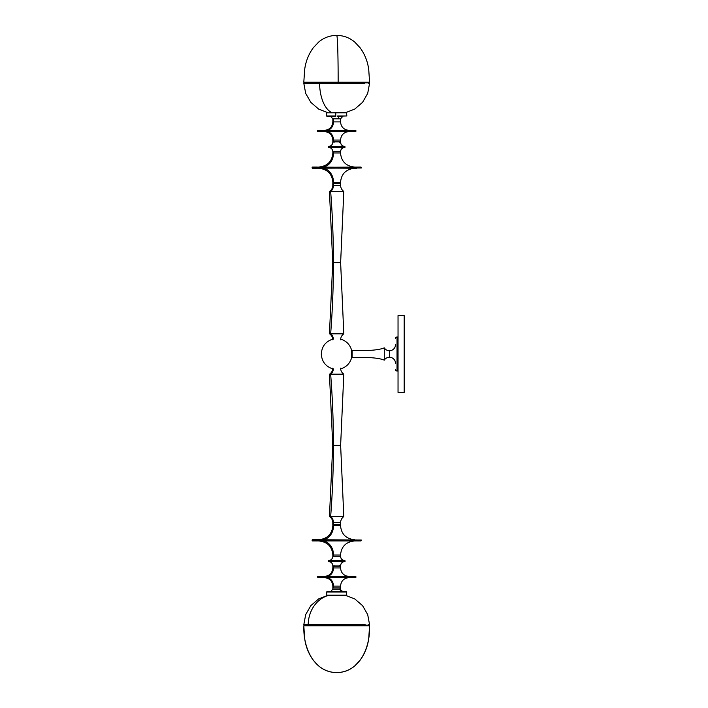 <?xml version="1.0" encoding="UTF-8"?>
<svg xmlns="http://www.w3.org/2000/svg" width="708" height="708" viewBox="0 0 708 708"><rect width="100%" height="100%" fill="white"/><g stroke="black" fill="none" stroke-linecap="round" stroke-linejoin="round"><path stroke-width="1.06" d="M353.558 82.845L319.83 82.845L319.6 83.305L364.779 83.305L319.6 83.305A30.612 15.921 90 0 0 328.14 109.97M332.291 112.82A30.612 15.921 -90 0 1 319.6 83.305L303.812 83.305L319.6 83.305L319.83 82.845L369.072 82.845M304.316 82.845L319.83 82.845L304.263 82.845L303.812 83.305L305.697 93.429L310.83 102.35L318.635 109.076L328.229 112.82M369.541 82.225L338.141 82.225C338.185 62.277 337.751 35.86 336.698 35.4C337.751 35.86 338.185 62.277 338.141 82.225L303.847 82.225A0.602 0.602 90 0 0 304.449 82.845L368.939 82.845L369.576 82.225L368.762 69.942C367.797 61.844 364.939 54.481 360.186 47.87L354.796 42.117C349.566 37.701 343.53 35.462 336.698 35.4C329.857 35.462 323.821 37.701 318.591 42.117L313.202 47.87C308.458 54.481 305.599 61.844 304.626 69.942L303.812 82.225L304.422 82.845A0.602 0.602 -90 0 1 303.847 82.225L369.541 82.225M328.202 595.49A30.612 26.532 90 0 0 308.192 624.695L365.204 624.695L308.192 624.695L308.582 625.155L364.806 625.155M369.054 625.155L308.582 625.155L303.812 624.695L308.192 624.695A30.612 26.532 -90 0 1 322.432 598.03M308.582 625.155L304.281 625.155L308.582 625.155M334.477 625.155L304.422 625.155L303.812 625.775L304.626 638.058C305.599 646.156 308.458 653.519 313.202 660.13L318.591 665.883C323.821 670.299 329.857 672.538 336.698 672.6C343.53 672.538 349.566 670.299 354.796 665.883L360.186 660.13C364.939 653.519 367.797 646.156 368.762 638.058L369.576 625.775L334.433 625.775L334.477 625.155L334.433 625.775L303.891 625.775C302.865 645.723 312.697 672.14 336.698 672.6C312.697 672.14 302.865 645.723 303.891 625.775L369.496 625.775C370.532 645.723 360.691 672.14 336.698 672.6C360.691 672.14 370.532 645.723 369.496 625.775L368.974 625.155M340.539 589.171L340.539 586.118L333.477 586.118A8.487 7.107 90 0 0 326.379 577.639A8.487 7.107 -90 0 1 333.477 586.118L333.477 587.941L340.539 587.941L332.866 587.941L332.849 589.171L340.052 589.171L340.052 587.941L332.849 587.941L340.539 587.941L340.052 587.941L340.052 589.171A2.575 2.248 -90 0 0 342.097 591.729A2.575 2.248 90 0 1 340.052 589.171L342.876 591.729M326.928 595.481L346.84 595.18L326.574 595.18L326.857 591.729L346.531 591.729L326.875 591.729L326.574 595.18L326.574 592.038L346.823 592.038L326.857 591.729M346.531 595.49L326.954 595.481L346.531 595.49L346.531 591.729M332.893 589.171L340.052 589.171M340.566 522.628L333.441 522.628L333.441 524.442L340.61 524.442L332.787 524.442L333.441 524.442L333.441 522.628A7.319 6.089 90 0 0 330.778 516.575L342.716 516.291L329.45 516.291L332.76 445.367L329.45 374.444L342.716 374.444L330.778 374.169A7.319 6.089 90 0 0 333.415 368.824A7.319 6.089 -90 0 1 330.778 374.169L329.583 374.169L330.671 374.444A761.038 632.74 -90 0 1 333.424 445.367A761.038 632.74 -90 0 1 330.671 516.291A761.038 632.74 90 0 0 333.424 445.367L340.592 445.367L333.424 445.367A761.038 632.74 90 0 0 330.671 374.444M332.787 183.558L332.787 185.372L333.441 185.372A7.319 6.089 -90 0 1 330.778 191.425L342.61 191.425L330.671 191.709A761.038 632.74 -90 0 1 333.424 262.633L340.592 262.633L333.424 262.633A761.038 632.74 90 0 0 330.671 191.709L342.716 191.709L330.778 191.425A7.319 6.089 90 0 0 333.441 185.372L333.441 183.558L340.61 183.558L333.441 183.558L333.441 185.372L340.566 185.372M351.566 357.912L351.566 350.088A0.602 0.602 0 0 0 352.15 350.54L352.15 357.46A0.602 0.602 0 0 0 351.566 357.912A0.602 0.602 0 0 1 352.15 357.46L352.15 357.46C368.417 357.027 379.125 357.921 384.285 360.151C379.125 357.921 368.417 357.027 352.15 357.46L352.15 350.54C368.417 350.973 379.125 350.079 384.285 347.849A6.053 6.053 0 0 0 389.453 350.743L389.453 357.257A6.053 6.053 0 0 0 384.285 360.151L384.285 347.849C379.125 350.079 368.417 350.973 352.15 350.54A0.602 0.602 0 0 1 351.566 350.088C349.902 344.531 346.309 340.893 340.769 339.176C346.309 340.893 349.902 344.531 351.566 350.088L351.566 357.912C349.902 363.469 346.309 367.107 340.769 368.824C346.309 367.107 349.902 363.469 351.566 357.912M384.285 360.151A6.053 6.053 0 0 1 395.498 363.31A6.053 6.053 0 0 0 389.453 357.257L389.453 350.743A6.053 6.053 0 0 1 384.285 347.849L384.285 360.151M397.038 370.983L398.038 370.983L397.038 370.983L397.038 337.017L397.038 370.983A1.54 1.54 0 0 1 395.498 369.452A1.54 1.54 0 0 0 397.038 370.983M395.498 338.548A1.54 1.54 0 0 1 397.038 337.017L398.038 337.017L397.038 337.017A1.54 1.54 0 0 0 395.498 338.548L395.498 338.628M326.592 112.82L335.769 112.82L326.547 112.82L326.547 115.962L335.769 115.962L335.769 112.82L346.84 112.82L335.769 112.82L335.769 115.962L326.547 115.962L335.796 116.271L326.857 116.271M346.424 112.519L326.547 112.82M352.788 577.339L320.609 577.339L352.531 577.639M317.786 576.427L320.857 576.427L317.476 576.728L320.609 576.728L320.609 577.339L320.609 576.728L355.912 576.728L320.857 576.427L352.788 576.728M332.893 567.94L340.539 567.94L340.539 566.126L333.477 566.126L333.477 567.94L333.477 566.126L332.849 566.126L332.849 567.94L333.477 567.94A8.487 7.107 -90 0 1 326.379 576.427A8.487 7.107 90 0 0 333.477 567.94L340.504 567.94M320.609 577.339L355.912 577.339L320.609 577.339M340.504 586.118L332.849 586.118L332.849 587.941L333.477 587.941L333.477 586.118L332.893 586.118M339.867 555.01L333.521 555.01A14.072 11.611 90 0 0 321.919 540.939A14.072 11.611 -90 0 1 333.521 555.01L332.849 555.01L332.849 556.222C332.601 558.851 331.167 560.311 328.539 560.603L328.539 561.533L344.831 561.533A4.39 4.372 -90 0 0 340.53 565.913L332.857 565.913C332.601 563.285 331.167 561.825 328.539 561.533L344.831 561.533L328.238 560.904L344.858 560.603A4.39 4.372 90 0 1 340.53 556.222L340.539 556.222A4.39 4.372 -90 0 0 344.831 560.603L328.556 560.603L345.132 560.904L328.238 561.223L345.132 561.223L344.831 560.603C342.229 560.311 340.787 558.851 340.539 556.222L333.521 556.222L333.521 555.01L333.521 556.222L340.53 556.222L340.539 555.01L332.893 555.01M340.61 368.116C340.681 370.665 341.743 372.682 343.814 374.169L340.628 445.367L343.814 516.575C341.743 518.061 340.681 520.079 340.61 522.628L332.822 522.628C332.716 520.079 331.645 518.061 329.583 516.575L330.778 516.575A7.319 6.089 -90 0 1 333.441 522.628L332.787 522.628L332.849 525.655L333.521 525.655L333.521 524.442L333.521 525.655L339.867 525.655M321.919 539.726A14.072 11.611 90 0 0 333.521 525.655A14.072 11.611 -90 0 1 321.919 539.726M312.396 539.726L312.396 540.939L316.653 540.939L312.095 540.629L316.405 540.629L316.405 540.027L312.095 540.027L316.653 539.726L312.396 539.726L356.982 540.027M330.778 516.575L342.61 516.575L330.778 516.575M339.964 445.367L332.804 445.367L339.964 445.367M342.61 374.169L330.778 374.169L342.61 374.169M332.893 121.882L340.539 121.882L340.539 118.829L338.477 118.829A2.575 1.195 90 0 1 339.566 116.271A2.575 1.195 -90 0 0 338.477 118.829L332.875 118.829M352.788 131.272L320.609 131.272L355.912 131.272L355.611 130.361L320.857 130.361L352.788 130.661M355.912 130.661L320.609 130.661L320.857 131.573L347.017 131.573M340.504 140.06L333.477 140.06A8.487 7.107 90 0 0 326.379 131.573A8.487 7.107 -90 0 1 333.477 140.06L332.849 140.06L332.849 141.874L333.477 141.874L333.477 140.06L333.477 141.874L340.539 141.874L333.477 141.874L334.061 142.476M324.37 130.361C329.521 129.856 332.353 127.033 332.849 121.882L333.477 121.882A8.487 7.107 -90 0 1 326.379 130.361A8.487 7.107 90 0 0 333.477 121.882L333.477 118.829L333.477 121.882L340.504 121.882M340.513 118.829L332.849 118.829L330.521 116.271M332.893 152.99L333.521 152.99L332.849 152.99L332.849 151.778L333.521 151.778L333.521 152.99L333.521 151.778L340.53 151.778A4.39 4.372 90 0 1 344.831 147.397A4.39 4.372 -90 0 0 340.53 151.778L332.849 151.778C332.601 149.149 331.167 147.689 328.539 147.397L344.858 147.397L328.238 147.096L345.132 147.096L328.264 147.096L345.132 147.096L344.831 146.468A4.39 4.372 90 0 1 340.53 142.087A4.39 4.372 -90 0 0 344.831 146.468L328.556 146.468C331.167 146.175 332.601 144.715 332.849 142.087L332.866 142.087M339.867 182.345L333.521 182.345L333.521 183.558L333.521 182.345L332.849 182.345L332.849 183.558M354.611 168.274C345.982 169.194 341.291 173.885 340.539 182.345L333.521 182.345A14.072 11.611 90 0 0 321.919 168.274A14.072 11.611 -90 0 1 333.521 182.345L332.893 182.345M356.982 167.973L316.405 167.973L316.405 167.371L360.991 167.061L312.095 167.371L312.396 168.274L316.653 168.274L312.095 167.973L316.405 167.973L316.405 167.371L312.095 167.371L316.653 167.061L312.396 167.061L356.982 167.371M339.867 152.99L333.521 152.99A14.072 11.611 -90 0 1 321.919 167.061A14.072 11.611 90 0 0 333.521 152.99L340.539 152.99C341.291 161.459 345.982 166.15 354.611 167.061M329.45 191.709L332.76 262.633L329.45 333.556L342.716 333.556L330.671 333.556A761.038 632.74 90 0 0 333.424 262.633L340.592 262.633L333.424 262.633A761.038 632.74 -90 0 1 330.671 333.556L342.61 333.831L330.778 333.831A7.319 6.089 -90 0 1 333.415 339.176A7.319 6.089 90 0 0 330.778 333.831L329.583 333.831C331.645 335.318 332.716 337.335 332.787 339.884M352.15 350.54L352.15 357.46L352.15 350.54M395.498 344.69A6.053 6.053 0 0 1 389.453 350.743A6.053 6.053 0 0 0 395.498 344.69M321.317 354C321.768 346.531 325.538 341.583 332.618 339.176C325.538 341.583 321.768 346.531 321.317 354C321.768 361.469 325.538 366.417 332.618 368.824C325.538 366.417 321.768 361.469 321.317 354M398.038 315.564L404.188 315.564L398.038 315.564L398.038 392.436L404.188 392.436L398.038 392.436L398.038 315.564M404.188 392.436L404.188 315.564L404.188 392.436M340.61 339.884C340.681 337.335 341.743 335.318 343.814 333.831L340.628 262.633L343.814 191.425C341.743 189.939 340.681 187.921 340.61 185.372L332.822 185.372C332.716 187.921 331.645 189.939 329.583 191.425L330.671 191.709M361.292 167.371L361.292 167.973L316.405 167.973L356.735 168.274M312.405 168.274L361.292 167.973M351.195 130.361L317.786 130.361M317.786 131.573L320.857 131.573L317.476 131.272L320.609 131.272L320.609 130.661L317.476 130.661L320.857 130.361L317.777 130.361L344.61 130.361M332.849 141.874L333.477 141.874M340.265 141.874L339.327 142.476M349.026 131.573C343.867 132.077 341.044 134.901 340.539 140.06L332.893 140.06M317.777 130.361L317.777 131.573L355.912 131.272M345.504 130.361L348.531 130.361M356.982 540.629L316.405 540.629L356.735 540.939M312.405 540.939L360.991 540.939L361.292 540.027L316.405 540.027L316.405 540.629L361.292 540.629M332.849 556.222L333.521 556.222L332.849 556.222M361.292 540.027L316.653 539.726M332.893 525.655L340.539 525.655C341.291 534.115 345.982 538.806 354.611 539.726M345.132 560.904L344.831 561.533L345.132 560.904M340.53 565.913A4.39 4.372 90 0 1 344.831 561.533C342.229 561.825 340.787 563.285 340.539 565.913L332.866 565.913M317.786 577.639L320.857 577.639L317.777 577.639L317.777 576.427L320.857 576.427M340.539 566.126L332.937 566.126M339.327 565.524L340.265 566.126M337.619 115.962L346.84 115.962L337.592 116.271M368.425 83.287L368.886 82.845M345.159 112.82L354.752 109.076L362.558 102.35L367.691 93.429L369.576 83.305L369.125 82.845M304.962 83.287L304.511 82.845M368.425 624.713L368.886 625.155M345.159 595.18L354.752 598.924L362.558 605.65L367.691 614.571L369.576 624.695L369.125 625.155M304.263 625.155L303.812 624.695L305.697 614.571L310.83 605.65L318.635 598.924L328.229 595.18M304.962 624.713L304.511 625.155M337.353 595.49L326.857 595.49M332.849 589.171L330.521 591.729M340.539 567.94C341.044 573.099 343.867 575.923 349.026 576.427M355.912 576.728L355.912 577.339M332.849 586.118C332.353 580.967 329.521 578.144 324.37 577.639M332.849 555.01C332.096 546.541 327.406 541.85 318.777 540.939M329.45 374.444L329.583 374.169C331.645 372.682 332.716 370.665 332.787 368.116M340.539 142.087C340.787 144.715 342.229 146.175 344.858 146.468L344.858 147.397C342.229 147.689 340.787 149.149 340.539 151.778L340.539 152.99M332.849 152.99C332.096 161.459 327.406 166.15 318.777 167.061M340.61 183.558L340.61 185.372M332.849 182.345C332.096 173.885 327.406 169.194 318.777 168.274M340.539 182.345L340.539 183.558M332.849 121.882L332.849 118.829M340.539 121.882C341.044 127.033 343.867 129.856 349.026 130.361M340.539 140.06L340.539 141.874M332.849 140.06C332.353 134.901 329.521 132.077 324.37 131.573M340.539 118.829L342.876 116.271M340.61 524.442L340.61 522.628M340.539 555.01C341.291 546.541 345.982 541.85 354.611 540.939M332.849 525.655C332.096 534.115 327.406 538.806 318.777 539.726M340.539 525.655L340.539 524.442M340.539 586.118C341.044 580.967 343.867 578.144 349.026 577.639M332.849 567.94C332.353 573.099 329.521 575.923 324.37 576.427M333.459 566.126L334.061 565.524M346.84 115.962L346.531 112.51"/></g></svg>
